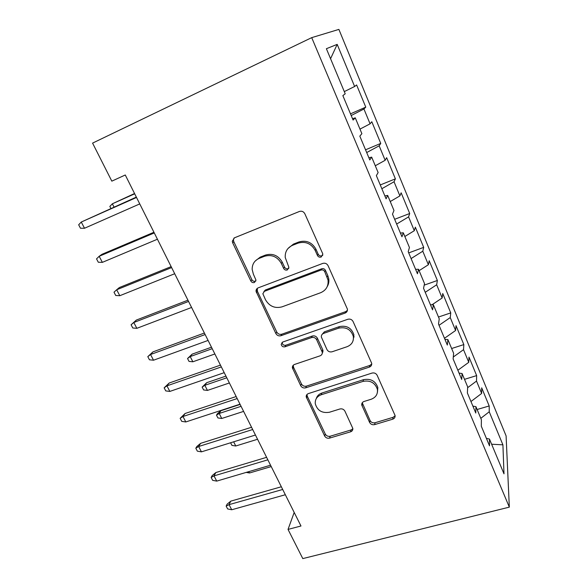 <?xml version="1.0" encoding="UTF-8"?>
<svg xmlns="http://www.w3.org/2000/svg" width="588" height="588" viewBox="0 0 588 588"><rect width="100%" height="100%" fill="white"/><g stroke="black" fill="none" stroke-linecap="round" stroke-linejoin="round"><path stroke-width="0.88" d="M321.18 257.037L322.827 254.17L322.614 253.472L304.834 213.745C303.577 211.54 301.769 210.783 299.41 211.467L234.465 237.817L232.297 241.242L232.701 242.873L250.826 280.954C251.686 282.402 252.891 282.916 254.442 282.505L255.964 280.094L253.384 274.199L252.171 269.517C252.098 264.24 254.442 260.513 259.212 258.36L264.526 256.272C271.766 254.281 277.367 256.662 281.329 263.431L283.629 268.4C284.489 269.87 285.717 270.392 287.304 269.966L288.892 267.327L285.239 257.493C284.923 251.752 287.37 247.68 292.574 245.284L298.05 243.138C305.503 241.073 311.206 243.491 315.161 250.385L317.439 255.457C318.292 256.956 319.541 257.485 321.18 257.037M287.951 248.555L293.449 244.108L298.902 241.969C306.319 239.911 312 242.315 315.932 249.18L318.196 254.229C319.056 255.721 320.298 256.25 321.923 255.802L322.775 255.28M233.943 238.081L233.429 240.102L233.826 241.727L251.862 279.653C252.715 281.093 253.92 281.608 255.457 281.189L255.861 280.99M255.251 260.984L260.219 257.14L265.511 255.06C272.722 253.068 278.3 255.442 282.247 262.182L284.533 267.128C285.386 268.598 286.606 269.113 288.194 268.687L288.811 268.349M369.595 422.419C370.712 424.323 372.388 425.058 374.63 424.61L392.703 419.193C394.519 418.509 395.305 417.267 395.062 415.466L377.158 375.306C376.011 373.314 374.291 372.571 371.998 373.079L308.406 393.585C306.855 394.188 306.127 395.283 306.216 396.878L324.627 435.965C325.745 437.832 327.384 438.552 329.545 438.119L350.558 431.82C352.219 431.21 352.969 430.078 352.815 428.409L344.928 411.166C343.796 409.248 342.12 408.52 339.915 408.983L329.405 412.254C322.004 413.408 317.292 410.549 315.271 403.677C314.992 399.37 316.961 396.4 321.188 394.776L363.016 381.384C370.227 380.076 375.004 382.707 377.364 389.271C377.966 394.107 375.886 397.437 371.131 399.267L364.068 401.464C362.348 402.126 361.576 403.324 361.767 405.059L369.595 422.419L370.087 420.552C371.197 422.456 372.873 423.184 375.1 422.735L393.107 417.326L395.114 415.797M300.975 525.995L125.273 174.989L111.823 181.148L92.573 143.112L311.714 37.639L509.326 507.128L302.798 558.6L288.032 529.413L300.975 525.995M345.06 313.095C346.839 312.331 347.626 311.008 347.405 309.112L328.082 265.688C326.869 263.549 325.091 262.799 322.746 263.424L258.213 287.848C256.736 288.495 256.008 289.627 256.03 291.251L275.853 333.528C277.051 335.52 278.741 336.255 280.939 335.719L345.06 313.095L345.685 311.64L347.42 310.361M353.079 321.526L371.675 363.266C371.903 365.111 371.124 366.397 369.323 367.125L305.679 387.837C303.504 388.315 301.835 387.595 300.681 385.669L292.383 367.772C292.31 366.17 293.037 365.052 294.573 364.442L320.034 355.843C321.673 355.181 322.43 353.983 322.29 352.256L316.682 339.783C315.499 337.769 313.786 337.034 311.544 337.571L284.982 346.788C282.975 347.14 281.711 346.339 281.204 344.392L282.725 342.04L347.831 319.277C350.154 318.718 351.903 319.46 353.079 321.526M311.714 37.639L338.886 29.4L506.099 435.892L509.326 507.128M350.492 113.844L365.773 107.126L356.607 84.951L354.623 86.495L337.189 44.379L326.384 48.708L345.215 93.786L342.855 95.616L353.094 120.055L355.27 117.835L361.877 133.667L359.827 136.137L369.801 159.958L371.675 157.121L378.128 172.556L376.364 175.628L386.088 198.847L387.683 195.422L393.975 210.482L392.49 214.135L401.971 236.773L403.295 232.789L409.432 247.482L408.212 251.679L417.458 273.765L418.524 269.253L424.514 283.592L423.551 288.304L432.57 309.854L433.393 304.841L439.236 318.836L438.516 324.047L447.321 345.075L447.909 339.585L453.62 353.256L453.12 358.93L461.72 379.466L462.08 373.52L467.658 386.867L467.386 392.99L475.788 413.041L475.935 406.668L481.381 419.714L481.315 426.256L489.517 445.844L489.466 439.06L486.379 438.347M365.773 107.126L363.935 109.001L370.072 123.825L359.981 129.117M365.552 149.808L380.752 143.406L371.807 121.738L370.072 123.825M380.752 143.406L379.164 145.809L385.155 160.289L375.284 165.757M380.267 184.948L395.393 178.855L386.647 157.687L385.155 160.289M395.393 178.855L394.041 181.758L399.899 195.907L390.234 201.537M394.651 219.302L409.704 213.503L401.156 192.805L399.899 195.907M409.704 213.503L408.579 216.884L414.297 230.709L404.838 236.501M408.719 252.899L423.691 247.372L415.334 227.144L414.297 230.709M423.691 247.372L422.787 251.208L428.38 264.725L419.112 270.664M424.198 285.143L437.369 280.491L429.196 260.712L428.38 264.725M437.369 280.491L436.671 284.768L442.139 297.984L431.967 304.804M438.486 317.028L450.746 312.889L442.757 293.537L442.139 297.984M450.746 312.889L450.246 317.579L455.597 330.5L444.477 338.284M451.635 348.515L463.836 344.59L456.016 325.649L455.597 330.5M463.836 344.59L463.528 349.676L468.761 362.318L457.868 370.249M464.513 379.334L476.647 375.607L468.996 357.07L468.761 362.318M476.647 375.607L476.523 381.068L481.638 393.438L470.959 401.523M477.118 409.505L489.187 405.963L481.697 387.823L481.638 393.438M489.187 405.963L489.238 411.791L502.909 444.829L503.997 473.84L489.466 439.06M475.935 406.668L472.877 406.102M489.238 411.791L480.8 418.325M502.909 444.829L491.619 444.227M462.08 373.52L459.059 373.108M476.523 381.068L467.622 387.705M447.909 339.585L444.918 339.335M463.528 349.676L453.289 357.012M433.393 304.841L430.438 304.76M450.246 317.579L439.038 325.296M418.524 269.253L415.613 269.348M436.671 284.768L425.227 292.31M403.295 232.789L400.421 233.076M422.787 251.208L411.1 258.573M387.683 195.422L384.853 195.907M408.579 216.884L396.643 224.05M371.675 157.121L368.897 157.804M394.041 181.758L381.847 188.726M355.27 117.835L352.535 118.739M379.164 145.809L366.699 152.557M363.935 109.001L351.198 115.527M294.191 512.442L288.032 529.413M337.189 44.379L330.566 58.712M354.623 86.495L344.303 91.596M354.049 336.637L353.388 336.858M257.287 288.363L257.412 291.325L276.764 332.022C277.948 334.006 279.638 334.734 281.821 334.204L345.685 311.64M324.716 271.641C323.863 270.157 322.628 269.627 320.997 270.061L264.387 291.332L262.851 293.743L265.519 299.792C269.392 306.319 274.883 308.678 281.99 306.863L320.585 292.743C326.134 290.318 328.618 286.069 328.023 280.013L324.716 271.641L325.443 270.348C324.598 268.87 323.363 268.341 321.739 268.775L320.997 270.061M263.909 291.575L265.357 289.987L321.739 268.775M327.222 286.606C328.67 284.195 329.17 281.556 328.736 278.69L327.803 275.596L327.082 276.911M325.443 270.348L327.803 275.596M293.236 365.273L293.537 367.302L301.46 383.964C302.614 385.882 304.275 386.603 306.444 386.125L369.83 365.449L371.741 364.001M322.298 353.197L323.003 350.661L322.702 349.654L317.417 338.232C316.241 336.233 314.536 335.498 312.309 336.035L285.849 345.229L284.982 346.788M282.086 342.385L282.078 342.848C282.593 344.781 283.85 345.582 285.849 345.229M347.082 346.707C351.793 344.774 353.873 341.327 353.315 336.373C350.94 329.427 346.053 326.693 338.666 328.155L323.635 333.374C321.974 334.065 321.217 335.292 321.357 337.049L326.957 349.559C328.126 351.558 329.839 352.293 332.095 351.771L347.082 346.707M353.168 340.401L353.895 334.822C351.536 327.906 346.67 325.179 339.313 326.641L338.666 328.155M322.092 334.425L324.348 331.845L339.313 326.641M362.245 402.773L370.087 420.552M377.445 392.24L377.834 387.514C375.489 380.98 370.727 378.363 363.546 379.664L363.016 381.384M316.212 398.73C317.05 395.952 318.946 394.056 321.886 393.034L363.546 379.664M306.965 394.504L307.289 396.216L325.296 434.084C326.413 435.943 328.045 436.656 330.199 436.23L351.132 429.938L352.851 428.762M134.549 193.518L112.352 203.801L134.696 193.819M110.875 208.431L109.846 206.417L112.352 203.801L114.006 207.042M136.343 197.105L81.262 222.036L136.519 197.465M84.518 228.254L80.475 228.232L78.674 224.792L81.262 222.036L84.518 228.254L139.746 203.911M153.938 232.26L102.018 254.288L99.174 256.287L154.276 232.936M102.356 262.366L98.306 262.241L96.542 258.874L99.174 256.287L102.356 262.366L157.43 239.228M171.137 266.621L119.364 287.547L116.681 289.766L171.623 267.584M119.79 295.713L115.733 295.485L114.006 292.192L116.681 289.766L119.79 295.713L174.702 273.736M187.947 300.196L136.335 320.078L133.799 322.511L188.572 301.453M136.842 328.325L132.778 327.994L131.095 324.774L133.799 322.511L136.842 328.325L191.585 307.465M131.095 324.774L136.335 320.078M204.381 333.029L152.931 351.896L150.55 354.527L205.146 334.55M153.527 360.216L149.455 359.797L147.801 356.644L150.55 354.527L153.527 360.216L208.086 340.43M147.801 356.644L152.931 351.896M192.864 361.789L189.02 361.399L187.543 358.511L192.136 354.152L190.203 356.578L192.864 361.789L214.87 353.976M187.543 358.511L190.203 356.578L212.224 348.691M192.136 354.152L211.482 347.207M220.456 365.133L169.175 383.031L166.933 385.853L221.345 366.919M169.844 391.424L165.765 390.91L164.148 387.83L166.933 385.853L169.844 391.424L224.226 372.667M164.148 387.83L169.175 383.031M353.432 337.269L354.035 337.064M207.446 390.417L203.602 389.947L202.154 387.117L206.66 382.715L204.844 385.309L207.446 390.417L229.386 382.972M202.154 387.117L204.844 385.309L226.792 377.797M206.66 382.715L225.946 376.099M236.17 396.54L185.066 413.504L182.964 416.51L237.192 398.568M185.808 421.956L181.729 421.361L180.148 418.34L182.964 416.51L185.808 421.956L240.007 404.191M180.148 418.34L185.066 413.504M221.749 418.48L217.898 417.936L216.487 415.165L217.442 413.636L220.904 410.725L219.199 413.467L221.749 418.48L243.608 411.394M216.487 415.165L219.199 413.467L241.073 406.323M220.904 410.725L240.124 404.426M251.554 427.263L200.626 443.33L198.648 446.512L252.686 429.527M201.441 451.849L197.355 451.165L195.804 448.21L198.648 446.512L201.441 451.849L255.442 435.032M195.804 448.21L196.914 446.439L200.626 443.33M233.642 441.816L235.773 445.998L257.559 439.258M235.773 445.998L231.922 445.388L230.584 442.771M266.607 457.332L215.862 472.539L214.01 475.883L267.849 459.823M216.744 481.109L212.658 480.345L211.136 477.456L214.01 475.883L216.744 481.109L270.546 465.211M211.136 477.456L212.18 475.589L215.862 472.539M248.827 471.627L249.518 472.98L271.23 466.578M249.518 472.98L246.218 472.399M281.336 486.768L230.783 501.138L229.048 504.644L282.696 489.473M231.723 509.759L227.637 508.929L226.152 506.092L229.048 504.644L231.723 509.759L285.334 494.743M226.152 506.092L227.13 504.144L230.783 501.138M315.932 249.18L315.161 250.385M298.902 241.969L298.05 243.138M293.449 244.108L292.574 245.284M284.533 267.128L283.629 268.4M282.247 262.182L281.329 263.431M265.511 255.06L264.526 256.272M260.219 257.14L259.212 258.36M251.862 279.653L250.826 280.954M233.826 241.727L232.701 242.873M318.196 254.229L317.439 255.457M281.821 334.204L280.939 335.719M276.764 332.022L275.853 333.528M257.412 291.325L256.405 292.677M265.357 289.987L264.387 291.332M369.83 365.449L369.323 367.125M306.444 386.125L305.679 387.837M301.46 383.964L300.681 385.669M293.537 367.302L292.714 368.941M322.702 349.654L321.989 351.249M317.417 338.232L316.682 339.783M312.309 336.035L311.544 337.571M324.348 331.845L323.635 333.374M362.546 404.074L362.024 405.874M321.886 393.034L321.188 394.776M351.132 429.938L350.558 431.82M330.199 436.23L329.545 438.119M325.296 434.084L324.627 435.965M307.289 396.216L306.532 397.966M393.107 417.326L392.703 419.193M375.1 422.735L374.63 424.61M328.369 284.092L328.089 283.475M322.944 351.925L322.687 351.374M233.429 240.102L232.297 241.242M257.037 289.913L256.03 291.251M328.736 278.69L328.023 280.013M293.214 366.14L292.383 367.772M323.003 350.661L322.29 352.256M282.078 342.848L281.204 344.392M353.895 334.822L353.315 336.373M362.296 403.258L361.767 405.059M377.834 387.514L377.364 389.271M306.973 395.136L306.216 396.878"/></g></svg>
